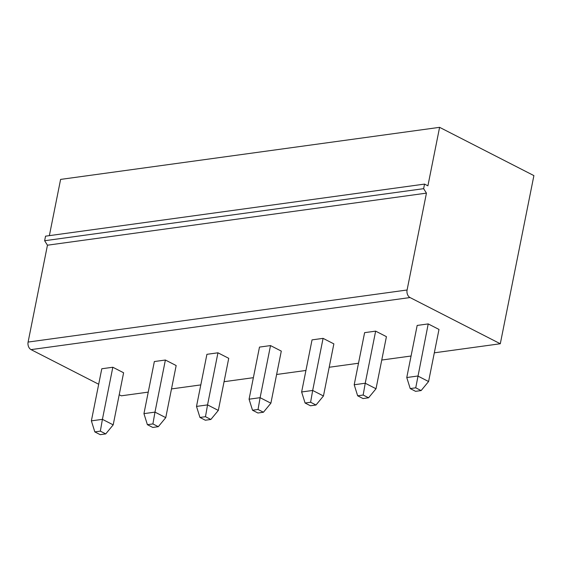 <?xml version="1.0" encoding="UTF-8"?>
<svg xmlns="http://www.w3.org/2000/svg" width="562" height="562" viewBox="0 0 562 562"><rect width="100%" height="100%" fill="white"/><g stroke="black" fill="none" stroke-linecap="round" stroke-linejoin="round"><path stroke-width="0.84" d="M119.207 394.742L121.308 395.817L148.242 392.121M171.494 388.925L200.81 384.9M224.062 381.703L253.371 377.678M276.623 374.482L305.939 370.456M329.192 367.26L358.5 363.235M381.753 360.038L411.068 356.013M434.321 352.817L500.299 343.754L410.035 297.551A5.887 4.152 -97.8 0 1 407.092 289.999L426.446 193.131L423.629 188.67L424.542 184.097L427.907 185.825L439.596 127.335L533.9 175.604L500.299 343.754M199.953 417.461L205.341 420.221L210.862 419.463L218.323 410.422L228.734 358.324L217.951 352.803L206.914 354.32L196.503 406.417L207.547 404.9L205.474 416.702L199.953 417.461L196.503 406.417M252.521 410.239L257.909 413L263.423 412.241L270.884 403.2L281.295 351.102L270.519 345.581L259.482 347.098L249.071 399.196L260.108 397.678L258.035 409.48L252.521 410.239L249.071 399.196M305.082 403.017L310.47 405.778L315.992 405.019L323.452 395.978L333.863 343.881L323.08 338.359L312.043 339.877L301.632 391.974L312.676 390.457L310.603 402.259L305.082 403.017L301.632 391.974M357.65 395.796L363.038 398.556L368.553 397.798L376.013 388.756L386.424 336.659L375.648 331.137L364.612 332.655L354.2 384.752L365.237 383.235L363.164 395.037L357.65 395.796L354.2 384.752M428.581 381.535L438.992 329.437L428.216 323.916L417.173 325.433L406.769 377.531L410.211 388.574L415.599 391.335L421.121 390.576L428.581 381.535L417.805 376.013L406.769 377.531M98.694 384.246L31.043 349.62A5.887 4.152 -97.8 0 1 28.1 342.068L47.454 245.201L44.637 240.733L45.55 236.166L424.542 184.097M147.392 424.682L152.78 427.443L158.294 426.684L165.755 417.643L176.166 365.546L165.39 360.024L154.353 361.542L143.942 413.639L154.979 412.122L152.906 423.924L147.392 424.682L143.942 413.639M94.823 431.904L100.212 434.665L105.733 433.906L113.194 424.865L123.605 372.768L112.822 367.246L101.785 368.763L91.374 420.861L102.41 419.343L100.345 431.145L94.823 431.904L91.374 420.861M428.216 323.916L415.732 387.815L410.211 388.574M421.121 390.576L415.732 387.815M375.648 331.137L365.237 383.235L376.013 388.756M368.553 397.798L363.164 395.037M49.365 235.64L60.605 179.404L439.596 127.335M44.637 240.733L423.629 188.67M47.454 245.201L426.446 193.131M323.452 395.978L312.676 390.457L323.08 338.359M315.992 405.019L310.603 402.259M270.884 403.2L260.108 397.678L270.519 345.581M263.423 412.241L258.035 409.48M218.323 410.422L207.547 404.9L217.951 352.803M210.862 419.463L205.474 416.702M165.39 360.024L154.979 412.122L165.755 417.643M112.822 367.246L102.41 419.343L113.194 424.865M105.733 433.906L100.345 431.145M158.294 426.684L152.906 423.924M31.043 349.62L410.035 297.551M28.1 342.068L407.092 289.999"/></g></svg>
